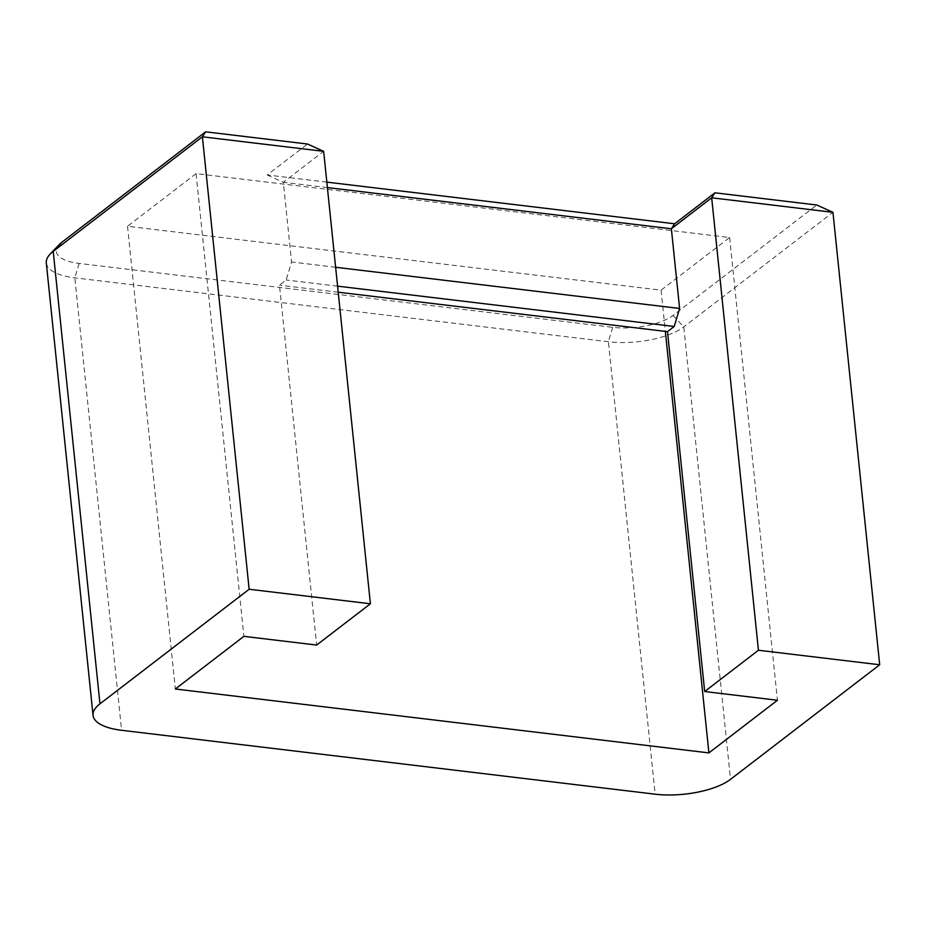 <?xml version="1.0" encoding="UTF-8"?>
<svg xmlns="http://www.w3.org/2000/svg" width="926" height="926" viewBox="0 0 926 926"><rect width="100%" height="100%" fill="white"/><g stroke="black" fill="none" stroke-linecap="round" stroke-linejoin="round"><path stroke-width="0.69" stroke-dasharray="4.63 3.47" d="M59.368 244.464A44.564 16.622 174.1 0 0 79.15 263.435L612.699 327.329A44.564 16.622 174.1 0 0 673.005 315.453L816.801 205.005M326.832 182.121L267.186 174.979L307.501 144.016M196.069 173.625L127.533 226.268L661.083 290.162L729.619 237.519L196.069 173.625L243.885 636.347M46.3 262.926A55.71 20.777 174.1 0 0 74.832 277.846L608.382 341.74A55.71 20.777 174.1 0 0 683.77 326.901L832.949 212.32M267.186 174.979L283.333 182.295L323.649 151.332M327.387 187.573L283.333 182.295L291.563 261.989L286.169 279.999L279.455 285.162L316.646 645.063M127.533 226.268L175.35 689.002M661.083 290.162L665.343 331.381M729.619 237.519L777.435 700.253M338.198 292.199L279.455 285.162M335.629 267.267L291.563 261.989M337.573 286.157L286.169 279.999M79.15 263.435L74.832 277.846L121.595 730.29M612.699 327.329L608.382 341.74L655.145 794.184M673.005 315.453L683.77 326.901L730.521 779.345"/><path stroke-width="1.39" d="M205.641 131.816L202.389 136.805L323.649 151.332L307.501 144.016L205.641 131.816L61.845 242.265A44.564 16.622 174.1 0 0 59.368 244.464L50.12 254.129A55.71 20.777 174.1 0 0 46.3 262.926L93.051 715.37A55.71 20.777 -5.9 0 1 99.962 703.829L249.14 589.249L202.389 136.805L53.21 251.386A55.71 20.777 174.1 0 0 50.12 254.129M714.941 192.805L711.677 197.794L832.949 212.32L816.801 205.005L714.941 192.805L674.626 223.779L326.832 182.121M674.626 223.779L671.362 228.768L327.387 187.573M832.949 212.32L879.7 664.764L758.44 650.249L711.677 197.794L671.362 228.768L679.603 308.462L335.629 267.267M323.649 151.332L370.4 603.775L316.646 645.063L243.885 636.347L175.35 689.002L708.899 752.896L777.435 700.253L704.686 691.537L758.44 650.249M665.343 331.381L708.899 752.896M679.603 308.462L674.209 326.473L667.484 331.635L704.686 691.537M667.484 331.635L338.198 292.199M370.4 603.775L249.14 589.249M879.7 664.764L730.521 779.345A55.71 20.777 -5.9 0 1 655.145 794.184L121.595 730.29A55.71 20.777 -5.9 0 1 93.051 715.37M674.209 326.473L337.573 286.157M61.845 242.265L53.21 251.386L99.962 703.829"/></g></svg>
